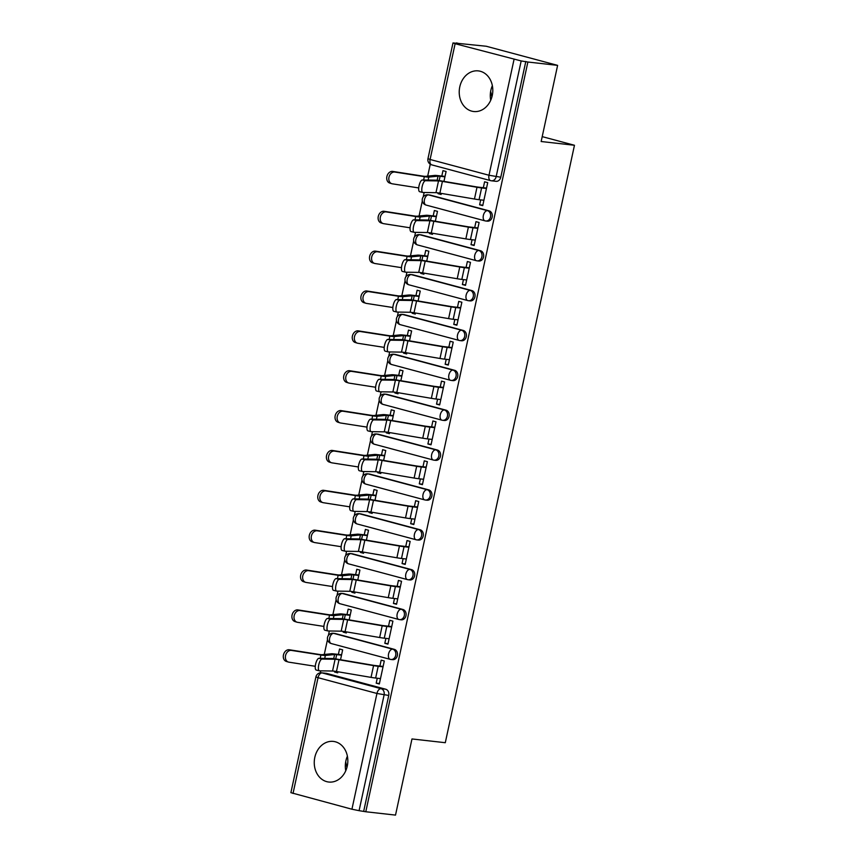 <?xml version="1.0" encoding="UTF-8"?>
<svg xmlns="http://www.w3.org/2000/svg" width="858" height="858" viewBox="0 0 858 858"><rect width="100%" height="100%" fill="white"/><g stroke="black" fill="none" stroke-linecap="round" stroke-linejoin="round"><path stroke-width="1.29" d="M489.103 210.853L430.201 195.077A5.245 4.29 -83.6 0 0 429.686 194.981L428.045 194.798A5.245 5.245 0 0 0 422.308 199.035A5.245 5.245 0 0 0 426.094 205.073L484.995 220.849A5.245 5.245 0 0 0 485.767 220.989L487.408 221.171A5.245 4.29 -83.6 0 0 492.16 217.085A5.245 4.29 -83.6 0 0 489.103 210.853L487.462 210.671A5.245 4.29 96.4 0 1 490.519 216.892A5.245 4.29 96.4 0 1 485.767 220.989A5.245 4.29 96.4 0 1 485.253 220.892A5.245 2.982 -75 0 1 484.995 220.849A5.245 2.982 -75 0 1 483.365 215.444A5.245 2.982 105 0 1 487.462 210.671L428.56 194.895A5.245 2.982 105 0 0 424.463 199.667A5.245 2.982 105 0 0 426.094 205.073A5.245 2.982 105 0 0 426.351 205.116M480.48 250.718L421.578 234.942A5.245 4.29 -83.6 0 0 421.064 234.845L419.423 234.663A5.245 5.245 0 0 0 413.685 238.899A5.245 5.245 0 0 0 417.481 244.927L476.383 260.703A5.245 5.245 0 0 0 477.145 260.853L478.796 261.036A5.245 4.29 -83.6 0 0 483.547 256.95A5.245 4.29 -83.6 0 0 480.48 250.718L478.839 250.536A5.245 4.29 96.4 0 1 481.896 256.757A5.245 4.29 96.4 0 1 477.145 260.853A5.245 4.29 96.4 0 1 476.63 260.757A5.245 2.982 -75 0 1 476.383 260.703A5.245 2.982 -75 0 1 474.753 255.309A5.245 2.982 105 0 1 478.839 250.536L419.937 234.76A5.245 2.982 105 0 0 415.851 239.532A5.245 2.982 105 0 0 417.481 244.927A5.245 2.982 105 0 0 417.728 244.98M471.868 290.583L412.966 274.807A5.245 4.29 -83.6 0 0 412.451 274.71L410.8 274.528A5.245 5.245 0 0 0 405.062 278.753A5.245 5.245 0 0 0 408.858 284.792L467.76 300.568A5.245 5.245 0 0 0 468.532 300.718L470.173 300.901A5.245 4.29 -83.6 0 0 474.924 296.804A5.245 4.29 -83.6 0 0 471.868 290.583L470.227 290.401A5.245 4.29 96.4 0 1 473.284 296.621A5.245 4.29 96.4 0 1 468.532 300.718A5.245 4.29 96.4 0 1 468.018 300.622A5.245 2.982 -75 0 1 467.76 300.568A5.245 2.982 -75 0 1 466.13 295.173A5.245 2.982 105 0 1 470.227 290.401L411.325 274.624A5.245 2.982 105 0 0 407.228 279.397A5.245 2.982 105 0 0 408.858 284.792A5.245 2.982 105 0 0 409.116 284.845M463.245 330.448L404.343 314.671A5.245 4.29 -83.6 0 0 403.828 314.575L402.188 314.382A5.245 5.245 0 0 0 396.45 318.618A5.245 5.245 0 0 0 400.246 324.656L459.148 340.433A5.245 5.245 0 0 0 459.909 340.583L461.55 340.765A5.245 4.29 -83.6 0 0 466.302 336.668A5.245 4.29 -83.6 0 0 463.245 330.448L461.604 330.255A5.245 4.29 96.4 0 1 464.661 336.486A5.245 4.29 96.4 0 1 459.909 340.583A5.245 4.29 96.4 0 1 459.395 340.476A5.245 2.982 -75 0 1 459.148 340.433A5.245 2.982 -75 0 1 457.507 335.038A5.245 2.982 105 0 1 461.604 330.255L402.702 314.478A5.245 2.982 105 0 0 398.605 319.262A5.245 2.982 105 0 0 400.246 324.656A5.245 2.982 105 0 0 400.493 324.71M454.633 370.313L395.731 354.536A5.245 4.29 -83.6 0 0 395.206 354.429L393.565 354.247A5.245 5.245 0 0 0 387.827 358.483A5.245 5.245 0 0 0 391.623 364.521L450.525 380.298A5.245 5.245 0 0 0 451.297 380.437L452.938 380.63A5.245 4.29 -83.6 0 0 457.689 376.533A5.245 4.29 -83.6 0 0 454.633 370.313L452.981 370.12A5.245 4.29 96.4 0 1 456.048 376.351A5.245 4.29 96.4 0 1 451.297 380.437A5.245 4.29 96.4 0 1 450.772 380.341A5.245 2.982 -75 0 1 450.525 380.298A5.245 2.982 -75 0 1 448.895 374.892A5.245 2.982 105 0 1 452.981 370.12L394.079 354.343A5.245 2.982 105 0 0 389.993 359.116A5.245 2.982 105 0 0 391.623 364.521A5.245 2.982 105 0 0 391.87 364.564M446.01 410.167L387.108 394.39A5.245 4.29 -83.6 0 0 386.593 394.294L384.952 394.112A5.245 5.245 0 0 0 379.215 398.348A5.245 5.245 0 0 0 383 404.386L441.902 420.163A5.245 5.245 0 0 0 442.674 420.302L444.315 420.495A5.245 4.29 -83.6 0 0 449.066 416.398A5.245 4.29 -83.6 0 0 446.01 410.167L444.369 409.985A5.245 4.29 96.4 0 1 447.426 416.216A5.245 4.29 96.4 0 1 442.674 420.302A5.245 4.29 96.4 0 1 442.16 420.206A5.245 2.982 -75 0 1 441.902 420.163A5.245 2.982 -75 0 1 440.272 414.757A5.245 2.982 105 0 1 444.369 409.985L385.467 394.208A5.245 2.982 105 0 0 381.37 398.981A5.245 2.982 105 0 0 383 404.386A5.245 2.982 105 0 0 383.258 404.429M437.387 450.032L378.485 434.255A5.245 4.29 -83.6 0 0 377.97 434.159L376.33 433.976A5.245 5.245 0 0 0 370.592 438.213A5.245 5.245 0 0 0 374.388 444.251L433.29 460.027A5.245 5.245 0 0 0 434.051 460.167L435.703 460.349A5.245 4.29 -83.6 0 0 440.454 456.263A5.245 4.29 -83.6 0 0 437.387 450.032L435.746 449.849A5.245 4.29 96.4 0 1 438.803 456.07A5.245 4.29 96.4 0 1 434.051 460.167A5.245 4.29 96.4 0 1 433.537 460.07A5.245 2.982 -75 0 1 433.29 460.027A5.245 2.982 -75 0 1 431.66 454.622A5.245 2.982 105 0 1 435.746 449.849L376.844 434.073A5.245 2.982 105 0 0 372.758 438.846A5.245 2.982 105 0 0 374.388 444.251A5.245 2.982 105 0 0 374.635 444.294M428.775 489.897L369.873 474.12A5.245 4.29 -83.6 0 0 369.358 474.024L367.707 473.841A5.245 5.245 0 0 0 361.969 478.067A5.245 5.245 0 0 0 365.765 484.105L424.667 499.882A5.245 5.245 0 0 0 425.439 500.032L427.08 500.214A5.245 4.29 -83.6 0 0 431.831 496.117A5.245 4.29 -83.6 0 0 428.775 489.897L427.134 489.714A5.245 4.29 96.4 0 1 430.19 495.935A5.245 4.29 96.4 0 1 425.439 500.032A5.245 4.29 96.4 0 1 424.924 499.935A5.245 2.982 -75 0 1 424.667 499.882A5.245 2.982 -75 0 1 423.037 494.487A5.245 2.982 105 0 1 427.134 489.714L368.232 473.938A5.245 2.982 105 0 0 364.135 478.71A5.245 2.982 105 0 0 365.765 484.105A5.245 2.982 105 0 0 366.023 484.159M420.152 529.761L361.25 513.985A5.245 4.29 -83.6 0 0 360.735 513.888L359.094 513.695A5.245 5.245 0 0 0 353.357 517.932A5.245 5.245 0 0 0 357.153 523.97L416.055 539.746A5.245 5.245 0 0 0 416.816 539.896L418.457 540.079A5.245 4.29 -83.6 0 0 423.209 535.982A5.245 4.29 -83.6 0 0 420.152 529.761L418.511 529.579A5.245 4.29 96.4 0 1 421.568 535.8A5.245 4.29 96.4 0 1 416.816 539.896A5.245 4.29 96.4 0 1 416.302 539.8A5.245 2.982 -75 0 1 416.055 539.746A5.245 2.982 -75 0 1 414.414 534.352A5.245 2.982 105 0 1 418.511 529.579L359.609 513.803A5.245 2.982 105 0 0 355.512 518.575A5.245 2.982 105 0 0 357.153 523.97A5.245 2.982 105 0 0 357.4 524.024M411.54 569.626L352.638 553.85A5.245 4.29 -83.6 0 0 352.112 553.753L350.472 553.56A5.245 5.245 0 0 0 344.734 557.797A5.245 5.245 0 0 0 348.53 563.835L407.432 579.611A5.245 5.245 0 0 0 408.204 579.761L409.845 579.944A5.245 4.29 -83.6 0 0 414.596 575.847A5.245 4.29 -83.6 0 0 411.54 569.626L409.888 569.433A5.245 4.29 96.4 0 1 412.955 575.664A5.245 4.29 96.4 0 1 408.204 579.761A5.245 4.29 96.4 0 1 407.679 579.654A5.245 2.982 -75 0 1 407.432 579.611A5.245 2.982 -75 0 1 405.802 574.216A5.245 2.982 105 0 1 409.888 569.433L350.986 553.657A5.245 2.982 105 0 0 346.9 558.44A5.245 2.982 105 0 0 348.53 563.835A5.245 2.982 105 0 0 348.777 563.878M402.917 609.48L344.015 593.704A5.245 4.29 -83.6 0 0 343.5 593.607L341.859 593.425A5.245 5.245 0 0 0 336.121 597.661A5.245 5.245 0 0 0 339.907 603.7L398.809 619.476A5.245 5.245 0 0 0 399.581 619.615L401.222 619.808A5.245 4.29 -83.6 0 0 405.973 615.712A5.245 4.29 -83.6 0 0 402.917 609.48L401.276 609.298A5.245 4.29 96.4 0 1 404.332 615.529A5.245 4.29 96.4 0 1 399.581 619.615A5.245 4.29 96.4 0 1 399.067 619.519A5.245 2.982 -75 0 1 398.809 619.476A5.245 2.982 -75 0 1 397.179 614.071A5.245 2.982 105 0 1 401.276 609.298L342.374 593.521A5.245 2.982 105 0 0 338.277 598.294A5.245 2.982 105 0 0 339.907 603.7A5.245 2.982 105 0 0 340.165 603.742M394.294 649.345L335.392 633.569A5.245 4.29 -83.6 0 0 334.877 633.472L333.236 633.29A5.245 5.245 0 0 0 327.499 637.526A5.245 5.245 0 0 0 331.295 643.564L390.197 659.341A5.245 5.245 0 0 0 390.958 659.48L392.61 659.663A5.245 4.29 -83.6 0 0 397.361 655.576A5.245 4.29 -83.6 0 0 394.294 649.345L392.653 649.163A5.245 4.29 96.4 0 1 395.71 655.383A5.245 4.29 96.4 0 1 390.958 659.48A5.245 4.29 96.4 0 1 390.444 659.384A5.245 2.982 -75 0 1 390.197 659.341A5.245 2.982 -75 0 1 388.567 653.935A5.245 2.982 105 0 1 392.653 649.163L333.751 633.386A5.245 2.982 105 0 0 329.665 638.159A5.245 2.982 105 0 0 331.295 643.564A5.245 2.982 105 0 0 331.542 643.607M314.811 757.378A20.442 16.742 -83.6 0 0 328.753 782.035A20.442 16.742 -83.6 0 0 347.276 766.076A20.442 16.742 -83.6 0 0 333.333 741.409A20.442 16.742 -83.6 0 0 314.811 757.378M347.393 756.198A20.442 16.742 -83.6 0 0 345.881 760.874A20.442 16.742 -83.6 0 0 345.753 770.752M459.781 86.862A20.442 16.742 -83.6 0 0 473.723 111.519A20.442 16.742 -83.6 0 0 492.245 95.56A20.442 16.742 -83.6 0 0 478.303 70.892A20.442 16.742 -83.6 0 0 459.781 86.862M492.363 85.682A20.442 16.742 -83.6 0 0 490.851 90.358A20.442 16.742 -83.6 0 0 490.722 100.236M557.614 65.369L541.151 141.516L574.463 145.27L445.291 742.706L411.979 738.952L395.517 815.1L365.787 811.754L527.885 62.023L557.614 65.369L486.229 46.246L456.435 43.211M430.266 164.221L427.692 176.126M424.152 192.492L423.187 196.954M422.308 201.019L419.079 215.991M415.54 232.357L414.575 236.819M413.695 240.883L410.456 255.856M406.917 272.222L405.952 276.684M405.073 280.748L401.834 295.71M398.294 312.087L397.34 316.548M396.46 320.613L393.221 335.575M389.682 351.941L388.717 356.402M387.837 360.478L384.599 375.439M381.059 391.806L380.094 396.267M379.215 400.332L375.986 415.304M372.447 431.671L371.482 436.132M370.602 440.197L367.363 455.169M363.824 471.535L362.859 475.997M361.979 480.062L358.741 495.034M355.201 511.4L354.247 515.862M353.367 519.927L350.128 534.888M346.589 551.254L345.624 555.727M344.744 559.791L341.505 574.753M337.966 591.119L337.001 595.581M336.121 599.656L332.893 614.618M329.354 630.984L328.389 635.446M327.509 639.51L324.27 654.482M320.731 670.849L320.302 672.833M456.499 42.9L458.58 43.458L452.992 42.943L455.126 43.715L521.181 60.939L496.149 176.694A5.245 4.29 96.4 0 1 491.398 180.791A5.245 4.29 96.4 0 1 490.883 180.695A5.245 2.982 105 0 1 490.626 180.641A5.245 5.245 0 0 0 491.398 180.791L496.031 181.317A5.245 4.29 96.4 0 0 500.782 177.22L488.996 175.246L514.028 59.492M527.885 62.023L521.181 60.939M326.78 673.433L322.147 672.908A5.245 4.29 96.4 0 0 321.632 672.811L326.265 673.337A5.245 4.29 96.4 0 1 326.78 673.433L385.682 689.21L381.049 688.684A5.245 4.29 96.4 0 1 384.105 694.916L359.084 810.671L351.93 809.223L290.894 792.674L315.916 676.919L318.05 677.691L293.028 793.446M359.084 810.671L365.787 811.754M377.263 678.228L376.201 683.161L379.322 683.998L384.298 660.992L381.166 660.156L379.89 666.065M340.529 659.727L342.664 649.849L339.543 649.013L338.374 654.407M343.361 631.381L343.189 632.142L346.418 632.507M343.189 632.142L346.31 632.979L346.546 631.896M385.886 638.373L384.813 643.296L388.041 643.661M384.813 643.296L387.945 644.133L392.91 621.138L389.789 620.302L388.513 626.201M349.152 619.873L351.287 609.984L348.166 609.148L346.997 614.543M351.973 591.516L351.812 592.277L355.03 592.642M351.812 592.277L354.933 593.114L355.169 592.041M394.498 598.509L393.436 603.431L396.664 603.796M393.436 603.431L396.557 604.268L401.533 581.274L398.412 580.437L397.136 586.346M357.765 580.008L359.91 570.12L356.778 569.283L355.62 574.678M360.596 551.651L360.424 552.423L363.653 552.788M360.424 552.423L363.545 553.26L363.781 552.177M403.121 558.644L402.059 563.567L405.276 563.931M402.059 563.567L405.18 564.403L410.145 541.409L407.024 540.572L405.748 546.482M366.387 540.143L368.522 530.255L365.401 529.418L364.232 534.824M369.208 511.797L369.047 512.558L372.275 512.923M369.047 512.558L372.168 513.395L372.404 512.312M411.743 518.779L410.671 523.702L413.899 524.066M410.671 523.702L413.792 524.538L418.768 501.544L415.647 500.707L414.371 506.617M375 500.278L377.145 490.39L374.024 489.564L372.855 494.959M377.831 471.932L377.67 472.694L380.888 473.058M377.67 472.694L380.791 473.53L381.027 472.447M420.356 478.914L419.294 483.848L422.522 484.202M419.294 483.848L422.415 484.684L427.391 461.679L424.27 460.843L422.983 466.752M383.623 460.414L385.757 450.536L382.636 449.699L381.467 455.094M386.454 432.067L386.282 432.829L389.511 433.193M386.282 432.829L389.403 433.665L389.639 432.582M428.979 439.06L427.906 443.983L431.134 444.347M427.906 443.983L431.038 444.819L436.003 421.814L432.882 420.978L431.606 426.887M392.245 420.549L394.38 410.671L391.259 409.834L390.09 415.229M395.066 392.203L394.905 392.964L398.123 393.329M394.905 392.964L398.026 393.801L398.262 392.717M437.591 399.195L436.529 404.118L439.757 404.483M436.529 404.118L439.65 404.955L444.626 381.96L441.505 381.124L440.229 387.033M400.858 380.695L403.003 370.806L399.871 369.97L398.713 375.364M403.689 352.338L403.517 353.11L406.746 353.464M403.517 353.11L406.649 353.946L406.874 352.863M446.214 359.33L445.152 364.253L448.369 364.618M445.152 364.253L448.273 365.09L453.239 342.095L450.118 341.259L448.841 347.168M409.481 340.83L411.615 330.941L408.494 330.105L407.325 335.51M412.301 312.473L412.14 313.245L415.369 313.61M412.14 313.245L415.261 314.082L415.497 312.998M454.837 319.466L453.764 324.388L456.992 324.753M453.764 324.388L456.885 325.225L461.861 302.231L458.74 301.394L457.464 307.303M418.093 300.965L420.238 291.076L417.117 290.24L415.948 295.645M420.924 272.619L420.763 273.38L423.981 273.745M420.763 273.38L423.884 274.217L424.12 273.134M463.449 279.601L462.387 284.524L465.615 284.888M462.387 284.524L465.508 285.36L470.484 262.366L467.363 261.529L466.076 267.439M426.716 261.1L428.85 251.222L425.729 250.386L424.56 255.781M429.547 232.754L429.375 233.515L432.604 233.88M429.375 233.515L432.496 234.352L432.732 233.269M472.072 239.736L471.01 244.669L474.227 245.034M471.01 244.669L474.131 245.506L479.096 222.501L475.976 221.664L474.699 227.574M435.338 221.235L437.473 211.358L434.352 210.521L433.183 215.916M438.159 192.889L437.998 193.651L441.216 194.015M437.998 193.651L441.119 194.487L441.355 193.404M480.684 199.882L479.622 204.805L482.85 205.169M479.622 204.805L482.743 205.641L487.719 182.636L484.598 181.81L483.322 187.709M542.213 136.637L574.463 145.27M346.804 757.678L347.501 756.777M346.943 767.449L345.688 761.883M491.773 87.162L492.471 86.272M491.913 96.933L490.658 91.366M334.738 671.246L334.577 672.007L337.795 672.372M334.577 672.007L337.698 672.844L337.923 671.76M376.201 683.161L379.418 683.526M443.951 181.381L446.096 171.493L442.964 170.656L441.806 176.051M525.804 61.465L500.782 177.22M363.706 811.196L388.738 695.441A5.245 4.29 -83.6 0 0 385.682 689.21M322.029 659.073A6.027 1.984 103.6 0 0 318.779 664.703A6.027 1.984 103.6 0 0 319.348 670.806A6.027 1.984 103.6 0 0 319.487 670.827L332.55 671.02L335.092 659.266L322.029 659.073L318.908 658.322A6.027 1.984 -76.4 0 0 315.658 663.942A6.027 1.984 -76.4 0 0 316.216 670.055A6.027 1.984 -76.4 0 0 316.366 670.077M383.118 666.43L375.482 665.572A13.106 0.922 -167.8 0 1 371.825 665.036L337.248 659.169A13.106 0.922 12.2 0 0 331.971 658.515L318.908 658.322M383.033 666.838L378.185 666.291A16.517 1.158 -167.8 0 1 373.573 665.626L338.996 659.759A9.695 0.676 12.2 0 0 335.092 659.266M380.491 678.592L375.643 678.045A16.517 1.158 -167.8 0 1 371.031 677.38L336.454 671.514A9.695 0.676 12.2 0 0 332.55 671.02M288.374 662.054L286.282 661.411A6.027 4.622 -73 0 1 283.537 654.611A6.027 4.622 -73 0 1 289.318 649.774L291.409 650.407A6.027 4.622 107 0 0 285.628 655.255A6.027 4.622 107 0 0 288.374 662.054A6.027 4.622 107 0 0 288.867 662.161L315.283 666.291M341.516 655.18L336.668 654.633A13.106 0.922 12.2 0 0 334.599 654.525L325.354 655.448A13.106 0.922 -167.8 0 1 320.913 655.008L291.409 650.407M341.602 654.772L333.966 653.914A16.517 1.158 12.2 0 0 331.36 653.775L322.115 654.697A9.695 0.676 -167.8 0 1 318.822 654.375L289.318 649.774M330.652 619.208A6.027 1.984 103.6 0 0 327.402 624.839A6.027 1.984 103.6 0 0 327.96 630.952A6.027 1.984 103.6 0 0 328.11 630.962L341.173 631.166L343.715 619.412L330.652 619.208L327.531 618.457A6.027 1.984 -76.4 0 0 324.27 624.088A6.027 1.984 -76.4 0 0 324.839 630.19A6.027 1.984 -76.4 0 0 324.989 630.212M391.741 626.565L384.094 625.707A13.106 0.922 -167.8 0 1 380.437 625.171L345.86 619.315A13.106 0.922 12.2 0 0 340.583 618.65L327.531 618.457M391.645 626.984L386.808 626.437A16.517 1.158 -167.8 0 1 382.196 625.761L347.619 619.894A9.695 0.676 12.2 0 0 343.715 619.412M389.103 638.738L384.266 638.191A16.517 1.158 -167.8 0 1 379.654 637.515L345.077 631.649A9.695 0.676 12.2 0 0 341.173 631.166M339.275 579.354A6.027 1.984 103.6 0 0 336.014 584.974A6.027 1.984 103.6 0 0 336.583 591.087A6.027 1.984 103.6 0 0 336.733 591.108L349.785 591.301L352.327 579.547L339.275 579.354L336.143 578.592A6.027 1.984 -76.4 0 0 332.893 584.223A6.027 1.984 -76.4 0 0 333.451 590.325A6.027 1.984 -76.4 0 0 333.601 590.347M400.354 586.711L392.717 585.842A13.106 0.922 -167.8 0 1 389.06 585.306L354.483 579.45A13.106 0.922 12.2 0 0 349.206 578.785L336.143 578.592M400.268 587.119L395.42 586.572A16.517 1.158 -167.8 0 1 390.808 585.896L356.231 580.029A9.695 0.676 12.2 0 0 352.327 579.547M397.726 598.873L392.878 598.326A16.517 1.158 -167.8 0 1 388.266 597.651L353.689 591.784A9.695 0.676 12.2 0 0 349.785 591.301M296.986 622.189L294.905 621.546A6.027 4.622 -73 0 1 292.149 614.746A6.027 4.622 -73 0 1 297.941 609.909L300.032 610.553A6.027 4.622 107 0 0 294.24 615.39A6.027 4.622 107 0 0 296.986 622.189A6.027 4.622 107 0 0 297.49 622.307L323.906 626.426M350.128 615.315L345.291 614.768A13.106 0.922 12.2 0 0 343.221 614.66L333.976 615.583A13.106 0.922 -167.8 0 1 329.536 615.154L300.032 610.553M350.225 614.907L342.578 614.049A16.517 1.158 12.2 0 0 339.972 613.91L330.727 614.832A9.695 0.676 -167.8 0 1 327.445 614.51L297.941 609.909M305.609 582.325L303.517 581.692A6.027 4.622 -73 0 1 300.772 574.881A6.027 4.622 -73 0 1 306.553 570.044L308.644 570.688A6.027 4.622 107 0 0 302.863 575.525A6.027 4.622 107 0 0 305.609 582.325A6.027 4.622 107 0 0 306.102 582.443L332.518 586.561M358.751 575.461L353.904 574.914A13.106 0.922 12.2 0 0 351.834 574.796L342.599 575.729A13.106 0.922 -167.8 0 1 338.149 575.289L308.644 570.688M358.837 575.042L351.201 574.184A16.517 1.158 12.2 0 0 348.595 574.045L339.35 574.967A9.695 0.676 -167.8 0 1 336.068 574.645L306.553 570.044M347.887 539.489A6.027 1.984 103.6 0 0 344.637 545.109A6.027 1.984 103.6 0 0 345.206 551.222A6.027 1.984 103.6 0 0 345.345 551.244L358.408 551.437L360.95 539.682L347.887 539.489L344.766 538.727A6.027 1.984 -76.4 0 0 341.505 544.358A6.027 1.984 -76.4 0 0 342.074 550.461A6.027 1.984 -76.4 0 0 342.224 550.482M408.976 546.846L401.329 545.978A13.106 0.922 -167.8 0 1 397.672 545.452L363.095 539.585A13.106 0.922 12.2 0 0 357.829 538.921L344.766 538.727M408.891 547.254L404.043 546.707A16.517 1.158 -167.8 0 1 399.431 546.031L364.854 540.175A9.695 0.676 12.2 0 0 360.95 539.682M406.349 559.008L401.501 558.461A16.517 1.158 -167.8 0 1 396.889 557.786L362.312 551.919A9.695 0.676 12.2 0 0 358.408 551.437M356.51 499.624A6.027 1.984 103.6 0 0 353.249 505.255A6.027 1.984 103.6 0 0 353.818 511.357A6.027 1.984 103.6 0 0 353.968 511.379L367.031 511.572L369.573 499.817L356.51 499.624L353.378 498.863A6.027 1.984 -76.4 0 0 350.128 504.493A6.027 1.984 -76.4 0 0 350.697 510.607A6.027 1.984 -76.4 0 0 350.836 510.617M417.589 506.981L409.952 506.123A13.106 0.922 -167.8 0 1 406.295 505.587L371.718 499.721A13.106 0.922 12.2 0 0 366.441 499.066L353.378 498.863M417.503 507.389L412.655 506.842A16.517 1.158 -167.8 0 1 408.054 506.166L373.477 500.311A9.695 0.676 12.2 0 0 369.573 499.817M414.961 519.144L410.113 518.597A16.517 1.158 -167.8 0 1 405.512 517.921L370.935 512.065A9.695 0.676 12.2 0 0 367.031 511.572M365.122 459.759A6.027 1.984 103.6 0 0 361.872 465.39A6.027 1.984 103.6 0 0 362.441 471.492A6.027 1.984 103.6 0 0 362.58 471.514L375.643 471.707L378.185 459.952L365.122 459.759L362.001 459.009A6.027 1.984 -76.4 0 0 358.751 464.628A6.027 1.984 -76.4 0 0 359.309 470.742A6.027 1.984 -76.4 0 0 359.459 470.763M426.212 467.117L418.575 466.259A13.106 0.922 -167.8 0 1 414.918 465.722L380.341 459.856A13.106 0.922 12.2 0 0 375.064 459.202L362.001 459.009M426.126 467.524L421.278 466.977A16.517 1.158 -167.8 0 1 416.666 466.302L382.089 460.446A9.695 0.676 12.2 0 0 378.185 459.952M423.584 479.279L418.736 478.732A16.517 1.158 -167.8 0 1 414.124 478.056L379.547 472.2A9.695 0.676 12.2 0 0 375.643 471.707M314.232 542.46L312.14 541.827A6.027 4.622 -73 0 1 309.395 535.027A6.027 4.622 -73 0 1 315.176 530.18L317.267 530.823A6.027 4.622 107 0 0 311.475 535.66A6.027 4.622 107 0 0 314.232 542.46A6.027 4.622 107 0 0 314.725 542.578L341.141 546.696M367.374 535.596L362.526 535.049A13.106 0.922 12.2 0 0 360.457 534.942L351.212 535.864A13.106 0.922 -167.8 0 1 346.771 535.424L317.267 530.823M367.46 535.188L359.813 534.319A16.517 1.158 12.2 0 0 357.218 534.18L347.973 535.102A9.695 0.676 -167.8 0 1 344.68 534.781L315.176 530.18M322.844 502.606L320.753 501.962A6.027 4.622 -73 0 1 318.007 495.163A6.027 4.622 -73 0 1 323.798 490.326L325.879 490.958A6.027 4.622 107 0 0 320.098 495.795A6.027 4.622 107 0 0 322.844 502.606A6.027 4.622 107 0 0 323.337 502.713L349.753 506.831M375.986 495.731L371.139 495.184A13.106 0.922 12.2 0 0 369.079 495.077L359.834 495.999A13.106 0.922 -167.8 0 1 355.394 495.559L325.879 490.958M376.072 495.323L368.436 494.455A16.517 1.158 12.2 0 0 365.83 494.326L356.585 495.248A9.695 0.676 -167.8 0 1 353.303 494.927L323.798 490.326M331.467 462.741L329.375 462.097A6.027 4.622 -73 0 1 326.63 455.298A6.027 4.622 -73 0 1 332.411 450.461L334.502 451.094A6.027 4.622 107 0 0 328.721 455.941A6.027 4.622 107 0 0 331.467 462.741A6.027 4.622 107 0 0 331.96 462.848L358.376 466.966M384.609 455.866L379.762 455.319A13.106 0.922 12.2 0 0 377.692 455.212L368.447 456.134A13.106 0.922 -167.8 0 1 364.006 455.695L334.502 451.094M384.695 455.459L377.059 454.601A16.517 1.158 12.2 0 0 374.453 454.461L365.208 455.384A9.695 0.676 -167.8 0 1 361.915 455.062L332.411 450.461M373.745 419.894A6.027 1.984 103.6 0 0 370.495 425.525A6.027 1.984 103.6 0 0 371.053 431.638A6.027 1.984 103.6 0 0 371.203 431.649L384.266 431.853L386.808 420.098L373.745 419.894L370.624 419.144A6.027 1.984 -76.4 0 0 367.363 424.764A6.027 1.984 -76.4 0 0 367.932 430.877A6.027 1.984 -76.4 0 0 368.082 430.898M434.834 427.252L427.187 426.394A13.106 0.922 -167.8 0 1 423.53 425.858L388.953 419.991A13.106 0.922 12.2 0 0 383.676 419.337L370.624 419.144M434.738 427.659L429.901 427.123A16.517 1.158 -167.8 0 1 425.289 426.447L390.712 420.581A9.695 0.676 12.2 0 0 386.808 420.098M432.196 439.414L427.359 438.878A16.517 1.158 -167.8 0 1 422.747 438.202L388.17 432.335A9.695 0.676 12.2 0 0 384.266 431.853M340.079 422.876L337.998 422.233A6.027 4.622 -73 0 1 335.253 415.433A6.027 4.622 -73 0 1 341.034 410.596L343.125 411.239A6.027 4.622 107 0 0 337.333 416.076A6.027 4.622 107 0 0 340.079 422.876A6.027 4.622 107 0 0 340.583 422.994L366.999 427.112M393.221 416.001L388.384 415.454A13.106 0.922 12.2 0 0 386.315 415.347L377.07 416.269A13.106 0.922 -167.8 0 1 372.629 415.84L343.125 411.239M393.318 415.594L385.671 414.736A16.517 1.158 12.2 0 0 383.065 414.596L373.831 415.519A9.695 0.676 -167.8 0 1 370.538 415.197L341.034 410.596M382.368 380.03A6.027 1.984 103.6 0 0 379.107 385.66A6.027 1.984 103.6 0 0 379.676 391.774A6.027 1.984 103.6 0 0 379.826 391.784L392.878 391.988L395.42 380.233L382.368 380.03L379.236 379.279A6.027 1.984 -76.4 0 0 375.986 384.91A6.027 1.984 -76.4 0 0 376.544 391.012A6.027 1.984 -76.4 0 0 376.694 391.034M443.447 387.387L435.81 386.529A13.106 0.922 -167.8 0 1 432.153 385.993L397.576 380.137A13.106 0.922 12.2 0 0 392.299 379.472L379.236 379.279M443.361 387.805L438.513 387.258A16.517 1.158 -167.8 0 1 433.901 386.583L399.324 380.716A9.695 0.676 12.2 0 0 395.42 380.233M440.819 399.56L435.971 399.013A16.517 1.158 -167.8 0 1 431.359 398.337L396.782 392.471A9.695 0.676 12.2 0 0 392.878 391.988M348.702 383.011L346.611 382.368A6.027 4.622 -73 0 1 343.865 375.568A6.027 4.622 -73 0 1 349.646 370.731L351.737 371.375A6.027 4.622 107 0 0 345.956 376.212A6.027 4.622 107 0 0 348.702 383.011A6.027 4.622 107 0 0 349.195 383.129L375.611 387.248M401.844 376.136L396.997 375.6A13.106 0.922 12.2 0 0 394.927 375.482L385.692 376.405A13.106 0.922 -167.8 0 1 381.242 375.976L351.737 371.375M401.93 375.729L394.294 374.871A16.517 1.158 12.2 0 0 391.688 374.731L382.443 375.654A9.695 0.676 -167.8 0 1 379.161 375.332L349.646 370.731M390.98 340.176A6.027 1.984 103.6 0 0 387.73 345.795A6.027 1.984 103.6 0 0 388.299 351.909A6.027 1.984 103.6 0 0 388.438 351.93L401.501 352.123L404.043 340.369L390.98 340.176L387.859 339.414A6.027 1.984 -76.4 0 0 384.599 345.045A6.027 1.984 -76.4 0 0 385.167 351.147A6.027 1.984 -76.4 0 0 385.317 351.169M452.069 347.533L444.423 346.664A13.106 0.922 -167.8 0 1 440.765 346.128L406.188 340.272A13.106 0.922 12.2 0 0 400.922 339.607L387.859 339.414M451.984 347.94L447.136 347.393A16.517 1.158 -167.8 0 1 442.524 346.718L407.947 340.851A9.695 0.676 12.2 0 0 404.043 340.369M449.442 359.695L444.594 359.148A16.517 1.158 -167.8 0 1 439.982 358.472L405.405 352.606A9.695 0.676 12.2 0 0 401.501 352.123M357.325 343.146L355.233 342.514A6.027 4.622 -73 0 1 352.488 335.714A6.027 4.622 -73 0 1 358.269 330.866L360.36 331.51A6.027 4.622 107 0 0 354.569 336.347A6.027 4.622 107 0 0 357.325 343.146A6.027 4.622 107 0 0 357.818 343.264L384.234 347.383M410.467 336.282L405.62 335.735A13.106 0.922 12.2 0 0 403.55 335.617L394.305 336.55A13.106 0.922 -167.8 0 1 389.864 336.111L360.36 331.51M410.553 335.864L402.906 335.006A16.517 1.158 12.2 0 0 400.311 334.867L391.066 335.789A9.695 0.676 -167.8 0 1 387.773 335.467L358.269 330.866M399.603 300.311A6.027 1.984 103.6 0 0 396.342 305.941A6.027 1.984 103.6 0 0 396.911 312.044A6.027 1.984 103.6 0 0 397.061 312.065L410.124 312.258L412.666 300.504L399.603 300.311L396.471 299.549A6.027 1.984 -76.4 0 0 393.221 305.18A6.027 1.984 -76.4 0 0 393.79 311.293A6.027 1.984 -76.4 0 0 393.929 311.304M460.682 307.668L453.045 306.81A13.106 0.922 -167.8 0 1 449.388 306.274L414.811 300.407A13.106 0.922 12.2 0 0 409.534 299.753L396.471 299.549M460.596 308.076L455.748 307.529A16.517 1.158 -167.8 0 1 451.147 306.853L416.57 300.997A9.695 0.676 12.2 0 0 412.666 300.504M458.054 319.83L453.206 319.283A16.517 1.158 -167.8 0 1 448.605 318.608L414.028 312.752A9.695 0.676 12.2 0 0 410.124 312.258M365.937 303.282L363.856 302.649A6.027 4.622 -73 0 1 361.1 295.849A6.027 4.622 -73 0 1 366.892 291.001L368.972 291.645A6.027 4.622 107 0 0 363.191 296.482A6.027 4.622 107 0 0 365.937 303.282A6.027 4.622 107 0 0 366.43 303.4L392.846 307.518M419.079 296.418L414.232 295.871A13.106 0.922 12.2 0 0 412.172 295.763L402.928 296.686A13.106 0.922 -167.8 0 1 398.487 296.246L368.972 291.645M419.165 296.01L411.529 295.141A16.517 1.158 12.2 0 0 408.923 295.002L399.678 295.935A9.695 0.676 -167.8 0 1 396.396 295.602L366.892 291.001M408.215 260.446A6.027 1.984 103.6 0 0 404.965 266.077A6.027 1.984 103.6 0 0 405.534 272.179A6.027 1.984 103.6 0 0 405.684 272.201L418.736 272.394L421.278 260.639L408.215 260.446L405.094 259.684A6.027 1.984 -76.4 0 0 401.844 265.315A6.027 1.984 -76.4 0 0 402.402 271.428A6.027 1.984 -76.4 0 0 402.552 271.439M469.305 267.803L461.668 266.945A13.106 0.922 -167.8 0 1 458.011 266.409L423.434 260.542A13.106 0.922 12.2 0 0 418.157 259.888L405.094 259.684M469.219 268.211L464.371 267.664A16.517 1.158 -167.8 0 1 459.759 266.988L425.182 261.132A9.695 0.676 12.2 0 0 421.278 260.639M466.677 279.965L461.829 279.418A16.517 1.158 -167.8 0 1 457.217 278.743L422.64 272.887A9.695 0.676 12.2 0 0 418.736 272.394M374.56 263.427L372.469 262.784A6.027 4.622 -73 0 1 369.723 255.984A6.027 4.622 -73 0 1 375.504 251.147L377.595 251.78A6.027 4.622 107 0 0 371.814 256.628A6.027 4.622 107 0 0 374.56 263.427A6.027 4.622 107 0 0 375.053 263.535L401.469 267.653M427.702 256.553L422.855 256.006A13.106 0.922 12.2 0 0 420.785 255.898L411.54 256.821A13.106 0.922 -167.8 0 1 407.1 256.381L377.595 251.78M427.788 256.145L420.152 255.276A16.517 1.158 12.2 0 0 417.546 255.148L408.301 256.07A9.695 0.676 -167.8 0 1 405.008 255.748L375.504 251.147M416.838 220.581A6.027 1.984 103.6 0 0 413.588 226.212A6.027 1.984 103.6 0 0 414.146 232.314A6.027 1.984 103.6 0 0 414.296 232.336L427.359 232.529L429.901 220.774L416.838 220.581L413.717 219.83A6.027 1.984 -76.4 0 0 410.456 225.45A6.027 1.984 -76.4 0 0 411.025 231.563A6.027 1.984 -76.4 0 0 411.175 231.585M477.927 227.938L470.281 227.08A13.106 0.922 -167.8 0 1 466.623 226.544L432.046 220.678A13.106 0.922 12.2 0 0 426.769 220.023L413.717 219.83M477.831 228.346L472.994 227.799A16.517 1.158 -167.8 0 1 468.382 227.134L433.805 221.267A9.695 0.676 12.2 0 0 429.901 220.774M475.289 240.101L470.452 239.554A16.517 1.158 -167.8 0 1 465.84 238.889L431.263 233.022A9.695 0.676 12.2 0 0 427.359 232.529M383.172 223.563L381.091 222.919A6.027 4.622 -73 0 1 378.346 216.119A6.027 4.622 -73 0 1 384.127 211.282L386.218 211.915A6.027 4.622 107 0 0 380.426 216.763A6.027 4.622 107 0 0 383.172 223.563A6.027 4.622 107 0 0 383.676 223.67L410.092 227.799M436.314 216.688L431.477 216.141A13.106 0.922 12.2 0 0 429.408 216.034L420.163 216.956A13.106 0.922 -167.8 0 1 415.722 216.516L386.218 211.915M436.411 216.28L428.764 215.422A16.517 1.158 12.2 0 0 426.158 215.283L416.924 216.205A9.695 0.676 -167.8 0 1 413.631 215.884L384.127 211.282M425.461 180.716A6.027 1.984 103.6 0 0 422.2 186.347A6.027 1.984 103.6 0 0 422.769 192.46A6.027 1.984 103.6 0 0 422.919 192.471L435.971 192.675L438.513 180.92L425.461 180.716L422.329 179.966A6.027 1.984 -76.4 0 0 419.079 185.596A6.027 1.984 -76.4 0 0 419.637 191.699A6.027 1.984 -76.4 0 0 419.787 191.72M486.54 188.074L478.903 187.216A13.106 0.922 -167.8 0 1 475.246 186.679L440.669 180.823A13.106 0.922 12.2 0 0 435.392 180.159L422.329 179.966M486.454 188.492L481.606 187.945A16.517 1.158 -167.8 0 1 476.994 187.269L442.417 181.403A9.695 0.676 12.2 0 0 438.513 180.92M483.912 200.246L479.064 199.7A16.517 1.158 -167.8 0 1 474.463 199.024L439.875 193.157A9.695 0.676 12.2 0 0 435.971 192.675M391.795 183.698L389.704 183.054A6.027 4.622 -73 0 1 386.958 176.255A6.027 4.622 -73 0 1 392.739 171.418L394.83 172.061A6.027 4.622 107 0 0 389.049 176.898A6.027 4.622 107 0 0 391.795 183.698A6.027 4.622 107 0 0 392.288 183.816L418.704 187.934M444.937 176.823L440.09 176.276A13.106 0.922 12.2 0 0 438.02 176.169L428.786 177.091A13.106 0.922 -167.8 0 1 424.335 176.662L394.83 172.061M445.023 176.416L437.387 175.558A16.517 1.158 12.2 0 0 434.781 175.418L425.536 176.34A9.695 0.676 -167.8 0 1 422.254 176.019L392.739 171.418M455.126 43.715L430.094 159.47L488.996 175.246A5.245 2.982 105 0 0 490.626 180.641L431.724 164.865A5.245 2.982 105 0 0 431.982 164.918M322.147 672.908L381.049 688.684A5.245 2.982 -75 0 0 376.952 693.468L318.05 677.691A5.245 2.982 -75 0 1 322.147 672.908M351.93 809.223L376.952 693.468L388.738 695.441M430.201 195.077L428.56 194.895A5.245 4.29 96.4 0 0 428.045 194.798M421.578 234.942L419.937 234.76A5.245 4.29 96.4 0 0 419.423 234.663M412.966 274.807L411.325 274.624A5.245 4.29 96.4 0 0 410.8 274.528M404.343 314.671L402.702 314.478A5.245 4.29 96.4 0 0 402.188 314.382M395.731 354.536L394.079 354.343A5.245 4.29 96.4 0 0 393.565 354.247M387.108 394.39L385.467 394.208A5.245 4.29 96.4 0 0 384.952 394.112M378.485 434.255L376.844 434.073A5.245 4.29 96.4 0 0 376.33 433.976M369.873 474.12L368.232 473.938A5.245 4.29 96.4 0 0 367.707 473.841M361.25 513.985L359.609 513.803A5.245 4.29 96.4 0 0 359.094 513.695M352.638 553.85L350.986 553.657A5.245 4.29 96.4 0 0 350.472 553.56M344.015 593.704L342.374 593.521A5.245 4.29 96.4 0 0 341.859 593.425M335.392 633.569L333.751 633.386A5.245 4.29 96.4 0 0 333.236 633.29M430.094 159.47L427.96 158.698A5.245 5.245 0 0 0 431.724 164.865A5.245 2.982 105 0 1 430.094 159.47M375.643 678.045L378.185 666.291M336.454 671.514L338.996 659.759M371.031 677.38L373.573 665.626M336.668 654.633L335.735 658.933M320.913 655.008L320.195 658.333M325.354 655.448L324.721 658.408M334.599 654.525L333.708 658.654M384.266 638.191L386.808 626.437M345.077 631.649L347.619 619.894M379.654 637.515L382.196 625.761M392.878 598.326L395.42 586.572M353.689 591.784L356.231 580.029M388.266 597.651L390.808 585.896M345.291 614.768L344.358 619.068M329.536 615.154L328.818 618.479M333.976 615.583L333.333 618.543M343.221 614.66L342.331 618.79M353.904 574.914L352.981 579.204M338.149 575.289L337.43 578.614M342.599 575.729L341.956 578.678M351.834 574.796L350.943 578.925M401.501 558.461L404.043 546.707M362.312 551.919L364.854 540.175M396.889 557.786L399.431 546.031M410.113 518.597L412.655 506.842M370.935 512.065L373.477 500.311M405.512 517.921L408.054 506.166M418.736 478.732L421.278 466.977M379.547 472.2L382.089 460.446M414.124 478.056L416.666 466.302M362.526 535.049L361.593 539.339M346.771 535.424L346.053 538.749M351.212 535.864L350.579 538.813M360.457 534.942L359.566 539.06M371.139 495.184L370.216 499.474M355.394 495.559L354.676 498.884M359.834 495.999L359.191 498.948M369.079 495.077L368.179 499.195M379.762 455.319L378.828 459.62M364.006 455.695L363.288 459.019M368.447 456.134L367.814 459.094M377.692 455.212L376.801 459.341M427.359 438.878L429.901 427.123M388.17 432.335L390.712 420.581M422.747 438.202L425.289 426.447M388.384 415.454L387.451 419.755M372.629 415.84L371.911 419.165M377.07 416.269L376.426 419.23M386.315 415.347L385.424 419.476M435.971 399.013L438.513 387.258M396.782 392.471L399.324 380.716M431.359 398.337L433.901 386.583M396.997 375.6L396.074 379.89M381.242 375.976L380.523 379.3M385.692 376.405L385.049 379.365M394.927 375.482L394.036 379.611M444.594 359.148L447.136 347.393M405.405 352.606L407.947 340.851M439.982 358.472L442.524 346.718M405.62 335.735L404.686 340.025M389.864 336.111L389.146 339.436M394.305 336.55L393.672 339.5M403.55 335.617L402.659 339.747M453.206 319.283L455.748 307.529M414.028 312.752L416.57 300.997M448.605 318.608L451.147 306.853M414.232 295.871L413.309 300.161M398.487 296.246L397.769 299.571M402.928 296.686L402.284 299.635M412.172 295.763L411.272 299.882M461.829 279.418L464.371 267.664M422.64 272.887L425.182 261.132M457.217 278.743L459.759 266.988M422.855 256.006L421.921 260.306M407.1 256.381L406.381 259.706M411.54 256.821L410.907 259.781M420.785 255.898L419.894 260.028M470.452 239.554L472.994 227.799M431.263 233.022L433.805 221.267M465.84 238.889L468.382 227.134M431.477 216.141L430.544 220.442M415.722 216.516L415.004 219.841M420.163 216.956L419.519 219.916M429.408 216.034L428.517 220.163M479.064 199.7L481.606 187.945M439.875 193.157L442.417 181.403M474.463 199.024L476.994 187.269M440.09 176.276L439.167 180.577M424.335 176.662L423.616 179.987M428.786 177.091L428.142 180.051M438.02 176.169L437.13 180.298M452.992 42.943L427.96 158.698M321.632 672.811A5.245 5.245 0 0 0 315.916 676.919M319.348 670.806L316.216 670.055M327.96 630.952L324.839 630.19M336.583 591.087L333.451 590.325M345.206 551.222L342.074 550.461M353.818 511.357L350.697 510.607M362.441 471.492L359.309 470.742M371.053 431.638L367.932 430.877M379.676 391.774L376.544 391.012M388.299 351.909L385.167 351.147M396.911 312.044L393.79 311.293M405.534 272.179L402.402 271.428M414.146 232.314L411.025 231.563M422.769 192.46L419.637 191.699"/></g></svg>

